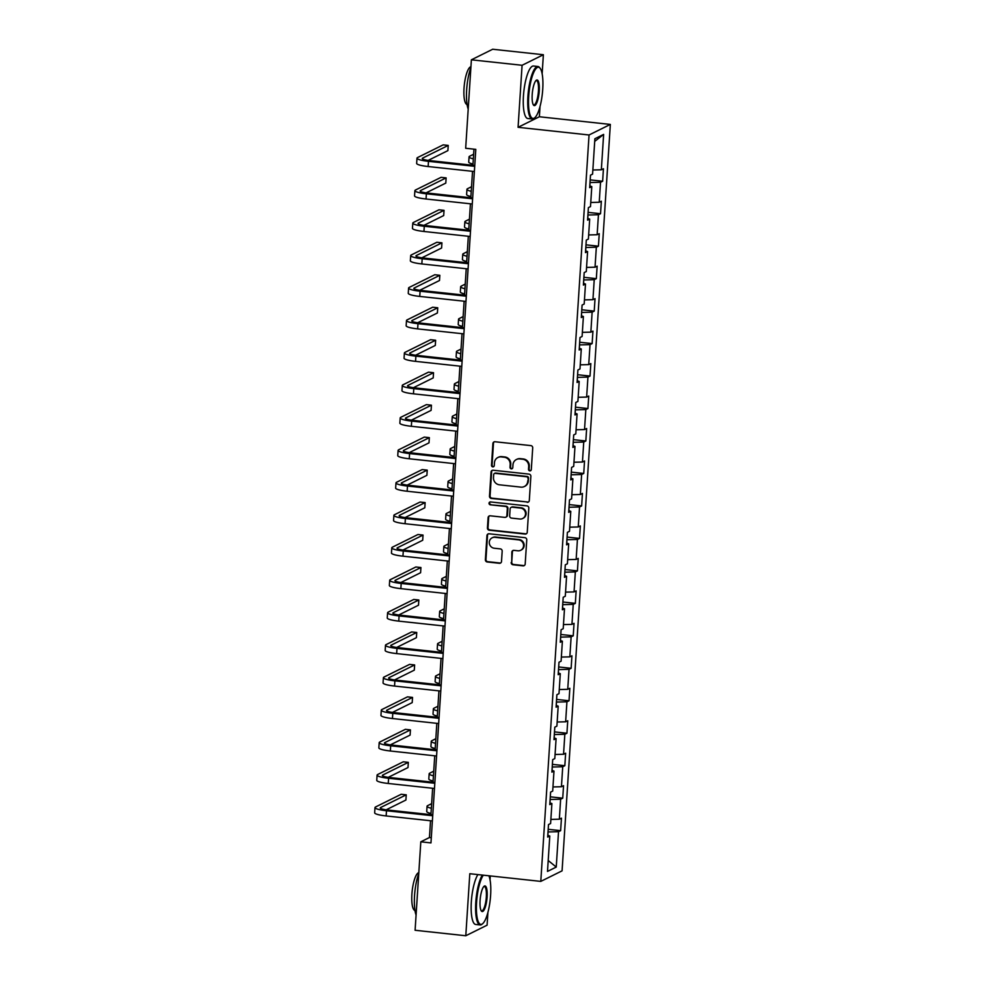 <?xml version="1.0" encoding="UTF-8"?>
<svg xmlns="http://www.w3.org/2000/svg" width="985" height="985" viewBox="0 0 985 985"><rect width="100%" height="100%" fill="white"/><g stroke="black" fill="none" stroke-linecap="round" stroke-linejoin="round"><path stroke-width="1.48" d="M529.819 470.855A1.453 1.379 -116.4 0 0 531.297 469.574L532.713 447.867A2.068 1.97 -116.4 0 0 530.853 445.614L495.012 441.748A2.068 1.97 -116.4 0 0 492.894 443.57L491.49 465.277A1.453 1.379 -116.4 0 0 493.534 466.73A1.453 1.379 -116.4 0 0 494.273 465.585L494.458 462.765A6.636 6.316 -116.4 0 1 501.254 456.917L504.234 457.237A6.636 6.316 -116.4 0 1 510.181 464.464L510.008 467.284A1.453 1.379 -116.4 0 0 512.04 468.725A1.453 1.379 -116.4 0 0 512.791 467.579L512.976 464.772A6.636 6.316 -116.4 0 1 519.76 458.924L522.752 459.244A6.636 6.316 -116.4 0 1 528.699 466.471L528.514 469.279A1.453 1.379 -116.4 0 0 529.819 470.855M516.399 459.515L516.965 459.232A6.636 6.316 -116.4 0 1 520.339 458.641L523.331 458.961A6.636 6.316 -116.4 0 1 529.277 466.188L529.093 468.995A1.453 1.379 -116.4 0 0 530.829 470.547M494.261 441.809A2.068 1.97 -116.4 0 0 493.473 443.287L492.069 464.994A1.453 1.379 -116.4 0 0 493.793 466.545M497.881 457.52L498.459 457.225A6.636 6.316 -116.4 0 1 501.833 456.634L504.812 456.954A6.636 6.316 -116.4 0 1 510.759 464.181L510.575 466.988A1.453 1.379 -116.4 0 0 512.311 468.552M511.166 562.509A2.068 1.97 -116.4 0 0 513.025 564.762L523.072 565.846A2.068 1.97 -116.4 0 0 525.19 564.023L526.753 539.915A2.068 1.97 -116.4 0 0 524.894 537.65L489.065 533.784A2.068 1.97 -116.4 0 0 486.947 535.606L485.383 559.714A2.068 1.97 -116.4 0 0 487.243 561.979L499.383 563.285A2.068 1.97 -116.4 0 0 501.513 561.462L502.178 551.144A2.068 1.97 -116.4 0 0 500.318 548.891L494.298 548.239A5.541 5.282 -116.4 0 1 492.18 537.798A5.541 5.282 -116.4 0 1 494.999 537.305L518.59 539.854A5.541 5.282 -116.4 0 1 520.696 550.283A5.541 5.282 -116.4 0 1 517.888 550.787L513.948 550.356A2.068 1.97 -116.4 0 0 511.831 552.191L511.732 562.213A2.068 1.97 -116.4 0 0 513.591 564.479L523.651 565.562A2.068 1.97 -116.4 0 0 524.402 565.501M469.808 873.72L465.794 935.75L415.091 930.271L420.817 841.806L430.962 842.901L475.804 149.363L465.671 148.267L471.384 59.814L522.087 65.281L518.073 127.311L589.055 134.982L540.79 881.39L469.808 873.72M527.184 502.313A2.068 1.97 -116.4 0 0 529.302 500.478L530.866 476.371A2.068 1.97 -116.4 0 0 529.007 474.117L493.177 470.239A2.068 1.97 -116.4 0 0 491.047 472.074L489.496 496.181A2.068 1.97 -116.4 0 0 491.355 498.435L527.763 502.03A2.068 1.97 -116.4 0 0 528.514 501.956M528.81 508.137L527.246 532.257A2.068 1.97 -116.4 0 1 525.128 534.079L489.299 530.213A2.068 1.97 -116.4 0 1 487.44 527.948L488.104 517.63A2.068 1.97 -116.4 0 1 490.222 515.808L504.763 517.371A2.068 1.97 -116.4 0 0 506.881 515.549L507.324 508.703A2.068 1.97 -116.4 0 0 505.465 506.438L490.333 504.812A1.453 1.379 -116.4 0 1 489.779 502.079A1.453 1.379 -116.4 0 1 490.518 501.944L526.95 505.884A2.068 1.97 -116.4 0 1 528.81 508.137M589.055 134.982L610.343 124.418L562.078 870.838L540.79 881.39M548.189 829.308L560.637 830.65L561.438 818.166L559.345 819.2L560.637 799.217L562.731 798.182L563.543 785.685L561.438 786.732L562.731 766.749L564.836 765.702L565.636 753.217L563.543 754.264L564.836 734.281L566.929 733.234L567.742 720.749L565.636 721.783L566.929 701.812L569.034 700.766L569.847 688.281L567.742 689.315L569.034 669.332L571.14 668.298L571.94 655.801L569.847 656.847L571.128 636.864L573.233 635.83L574.046 623.333L571.94 624.379L573.233 604.396L575.338 603.349L576.139 590.865L574.046 591.911L575.338 571.928L577.432 570.881L578.244 558.396L576.139 559.431L577.432 539.46L579.537 538.413L580.337 525.928L578.244 526.963L579.537 506.979L581.63 505.945L582.443 493.448L580.337 494.495L581.63 474.511L583.736 473.465L584.536 460.98L582.443 462.027L583.736 442.043L585.829 440.997L586.641 428.512L584.536 429.558L585.829 409.575L587.934 408.529L588.735 396.044L586.641 397.078L587.934 377.095L590.027 376.061L590.84 363.576L588.735 364.61L590.027 344.627L592.133 343.593L592.945 331.095L590.84 332.142L592.133 312.159L594.226 311.112L595.038 298.627L592.933 299.674L594.226 279.691L596.331 278.644L597.144 266.159L595.038 267.194L596.331 247.223L598.437 246.176L599.237 233.691L597.144 234.725L598.437 214.742L600.53 213.708L601.342 201.211L599.237 202.257L600.53 182.274L602.635 181.24L603.436 168.743L601.342 169.789L603.633 134.403L594.878 138.737L592.588 174.123L590.495 175.17L589.683 187.655L591.788 186.608L589.793 185.919M560.637 830.65L558.532 831.685L556.242 867.071L547.5 871.417L549.79 836.031L547.685 837.065L548.497 824.58L550.603 823.534L551.895 803.551L549.79 804.597L550.603 792.112L552.696 791.066L553.989 771.083L551.895 772.129L552.696 759.644L554.801 758.598L556.094 738.615L553.989 739.661L554.801 727.164L556.894 726.13L558.187 706.146L556.094 707.181L556.894 694.696L559 693.662L560.293 673.678L558.187 674.713L559 662.228L561.093 661.181L562.386 641.198L560.293 642.245L561.093 629.76L563.198 628.713L564.491 608.73L562.386 609.777L563.198 597.279L565.292 596.245L566.584 576.262L564.491 577.308L565.292 564.811L567.397 563.777L568.69 543.794L566.584 544.828L567.397 532.343L569.49 531.297L570.783 511.326L568.69 512.36L569.49 499.875L571.596 498.829L572.888 478.845L570.783 479.892L571.596 467.407L573.701 466.361L574.981 446.377L572.888 447.424L573.701 434.927L575.794 433.892L577.087 413.909L574.981 414.956L575.794 402.459L577.899 401.424L579.192 381.441L577.087 382.475L577.899 369.991L579.993 368.944L581.285 348.973L579.192 350.007L579.993 337.523L582.098 336.476L583.391 316.493L581.285 317.539L582.098 305.054L584.191 304.008L585.484 284.025L583.391 285.071L584.191 272.574L586.297 271.54L587.589 251.557L585.484 252.591L586.297 240.106L588.39 239.072L589.683 219.089L587.589 220.123L588.39 207.638L590.495 206.591L591.788 186.608M549.999 802.898L550.122 799.475M550.861 819.421L559.345 819.2M550.221 799.488L560.637 799.217M551.895 803.551L549.901 802.861M552.105 770.43L552.216 767.007M552.967 786.941L561.438 786.732M552.326 767.019L562.731 766.749M553.989 771.083L552.006 770.393M554.198 737.962L554.321 734.527M555.06 754.473L563.543 754.264M554.42 734.539L564.836 734.281M556.094 738.615L554.099 737.925M556.303 705.494L556.427 702.059M557.165 722.005L565.636 721.783M556.525 702.071L566.929 701.812M558.187 706.146L556.205 705.457M558.396 673.014L558.52 669.591M559.258 689.537L567.742 689.315M558.618 669.603L569.034 669.332M560.293 673.678L558.298 672.989M560.502 640.545L560.625 637.123M561.364 657.069L569.847 656.847M560.724 637.135L571.128 636.864M562.386 641.198L560.403 640.509M562.595 608.077L562.718 604.655M563.457 624.588L571.94 624.379M562.817 604.655L573.233 604.396M564.491 608.73L562.497 608.04M564.7 575.609L564.824 572.174M565.562 592.12L574.046 591.911M564.922 572.187L575.338 571.928M566.584 576.262L564.602 575.572M566.794 543.141L566.917 539.706M567.668 559.652L576.139 559.431M567.015 539.718L577.432 539.46M568.69 543.794L566.695 543.104M568.899 510.661L569.022 507.238M569.761 527.184L578.244 526.963M569.121 507.25L579.537 506.979M570.783 511.326L568.801 510.636M571.005 478.193L571.115 474.77M571.866 494.716L580.337 494.495M571.214 474.782L581.63 474.511M572.888 478.845L570.894 478.156M573.098 445.725L573.221 442.302M573.96 462.236L582.443 462.027M573.319 442.302L583.736 442.043M574.981 446.377L572.999 445.688M575.203 413.257L575.314 409.822M576.065 429.768L584.536 429.558M575.425 409.834L585.829 409.575M577.087 413.909L575.105 413.22M577.296 380.776L577.419 377.353M578.158 397.3L586.641 397.078M577.518 377.366L587.934 377.095M579.192 381.441L577.198 380.752M579.402 348.308L579.512 344.885M580.263 364.832L588.735 364.61M579.623 344.898L590.027 344.627M581.285 348.973L579.303 348.271M581.495 315.84L581.618 312.417M582.357 332.351L590.84 332.142M581.716 312.43L592.133 312.159M583.391 316.493L581.396 315.803M583.6 283.372L583.723 279.937M584.462 299.883L592.933 299.674M583.822 279.949L594.226 279.691M585.484 284.025L583.502 283.335M585.693 250.904L585.816 247.469M586.555 267.415L595.038 267.194M585.915 247.481L596.331 247.223M587.589 251.557L585.595 250.867M587.799 218.424L587.922 215.001M588.661 234.947L597.144 234.725M588.02 215.013L598.437 214.742M589.683 219.089L587.7 218.399M589.892 185.956L590.015 182.533M590.766 202.479L599.237 202.257M590.113 182.545L600.53 182.274M592.859 169.999L601.342 169.789M594.706 141.397L603.633 134.403M542.144 73.801L543.375 54.729L522.087 65.281M543.375 54.729L492.672 49.25L471.384 59.814M465.794 935.75L487.083 925.186L487.907 912.455M490.025 879.74L490.271 875.936M518.073 127.311L539.361 116.759L540.026 106.515M539.361 116.759L610.343 124.418M430.531 820.739L429.448 837.533L420.817 841.806M473.957 149.166L472.923 165.258M472.529 171.328L470.818 197.739M470.424 203.797L468.725 230.207M468.331 236.277L466.619 262.675M466.225 268.745L464.526 295.143M464.132 301.213L462.421 327.611M462.027 333.681L460.315 360.091M459.933 366.149L458.222 392.559M457.828 398.629L456.117 425.027M455.735 431.098L454.023 457.496M453.629 463.566L451.918 489.976M451.524 496.034L449.825 522.444M449.431 528.502L447.719 554.912M447.325 560.982L445.626 587.38M445.232 593.45L443.521 619.848M443.127 625.918L441.428 652.329M441.034 658.386L439.322 684.797M438.928 690.854L437.229 717.265M436.835 723.335L435.124 749.733M434.73 755.803L433.018 782.201M432.637 788.271L430.925 814.681M547.906 835.366L548.017 831.943M548.202 860.508L556.242 867.071M548.116 831.956L558.532 831.685M549.79 836.031L547.808 835.342M431.295 837.73L429.448 837.533M590.187 179.886L602.635 181.24M588.082 212.366L600.53 213.708M585.989 244.834L598.437 246.176M583.883 277.302L596.331 278.644M581.79 309.77L594.226 311.112M579.685 342.238L592.133 343.593M577.592 374.719L590.027 376.061M575.486 407.187L587.934 408.529M573.393 439.655L585.829 440.997M571.288 472.123L583.736 473.465M569.195 504.603L581.63 505.945M567.089 537.071L579.537 538.413M564.996 569.539L577.432 570.881M562.891 602.007L575.338 603.349M560.785 634.475L573.233 635.83M558.692 666.956L571.14 668.298M556.587 699.424L569.034 700.766M554.493 731.892L566.929 733.234M552.388 764.36L564.836 765.702M550.295 796.828L562.731 798.182M492.426 470.313A2.068 1.97 -116.4 0 0 491.626 471.79L490.062 495.898A2.068 1.97 -116.4 0 0 491.921 498.151L527.763 502.03M527.935 478.316A1.453 1.379 -116.4 0 0 526.63 476.74L495.184 473.342A1.453 1.379 -116.4 0 0 493.694 474.622L493.497 477.577A6.636 6.316 -116.4 0 0 499.444 484.805L520.942 487.132A6.636 6.316 -116.4 0 0 527.738 481.283L528.502 478.033A1.453 1.379 -116.4 0 0 527.209 476.457L526.63 476.74M494.445 473.465L495.012 473.182A1.453 1.379 -116.4 0 1 495.75 473.059L527.209 476.457M524.315 486.541L524.894 486.258A6.636 6.316 -116.4 0 0 528.317 481L527.738 481.283M528.502 478.033L528.317 481M489.471 515.869A2.068 1.97 -116.4 0 0 488.683 517.347L488.018 527.664A2.068 1.97 -116.4 0 0 489.877 529.918L525.707 533.796A2.068 1.97 -116.4 0 0 526.458 533.722M505.81 517.187L506.388 516.903A2.068 1.97 -116.4 0 0 507.46 515.266L507.903 508.42A2.068 1.97 -116.4 0 0 506.044 506.155L490.333 504.812M490.087 501.968A1.453 1.379 -116.4 0 0 490.912 504.529M519.834 519.009A5.541 5.282 -116.4 0 0 525.411 512.619A5.541 5.282 -116.4 0 0 520.548 508.075L512.237 507.176A2.068 1.97 -116.4 0 0 510.107 508.999L509.664 515.844A2.068 1.97 -116.4 0 0 511.523 518.11L519.834 519.009M522.653 518.504L523.232 518.221A5.541 5.282 -116.4 0 0 521.114 507.792L520.548 508.075M511.178 507.361L511.757 507.078A2.068 1.97 -116.4 0 1 512.803 506.893L521.114 507.792M513.197 550.43A2.068 1.97 -116.4 0 0 512.409 551.908L511.732 562.213M520.696 550.283L521.274 549.999A5.541 5.282 -116.4 0 0 519.169 539.571L518.59 539.854M492.18 537.798L492.759 537.514A5.541 5.282 -116.4 0 1 495.578 537.022L519.169 539.571M488.314 533.845A2.068 1.97 -116.4 0 0 487.513 535.323L485.962 559.431A2.068 1.97 -116.4 0 0 487.821 561.696L499.961 563.001A2.068 1.97 -116.4 0 0 500.712 562.94M473.637 154.251L469.66 156.221A15.846 2.499 3.7 0 0 469.057 156.849A15.846 2.499 3.7 0 0 473.329 158.856M469.057 156.849L468.725 162.045A15.846 2.499 3.7 0 0 472.997 164.052M428.167 160.395L447.892 150.619L448.237 145.411L443.164 144.869L417.591 157.551A15.846 2.499 3.7 0 0 416.987 158.166A15.846 2.499 3.7 0 0 428.487 161.331L474.708 166.33M416.987 158.166L416.655 163.375A15.846 2.499 3.7 0 0 428.143 166.539L474.376 171.525M474.77 165.468L429.928 160.617A10.564 1.662 -176.3 0 1 422.257 158.511A10.564 1.662 -176.3 0 1 422.663 158.093L448.237 145.411M542.735 89.34A25.77 6.698 96.2 0 0 540.174 68.334A25.77 6.698 96.2 0 0 528.699 96.296A25.77 6.698 96.2 0 0 534.843 117.683A25.77 6.698 96.2 0 0 542.735 89.34M534.843 117.683L534.202 118.237A26.398 6.858 -83.8 0 1 532.269 119A26.398 6.858 -83.8 0 1 527.911 96.321A26.398 6.858 -83.8 0 1 537.945 66.5A26.398 6.858 -83.8 0 1 539.669 67.669L540.174 68.334M539.226 91.076A12.891 3.349 -83.8 0 1 533.488 105.063A12.891 3.349 -83.8 0 1 532.208 94.56A12.891 3.349 -83.8 0 1 536.148 80.376A12.891 3.349 -83.8 0 1 539.226 91.076M533.242 104.669A12.251 3.177 96.2 0 0 533.784 104.927A12.251 3.177 96.2 0 0 538.438 91.1A12.251 3.177 96.2 0 0 536.419 80.573A12.251 3.177 96.2 0 0 535.828 80.708M468.195 109.089A26.398 6.858 -83.8 0 1 466.668 89.697A26.398 6.858 -83.8 0 1 470.892 67.46M467.087 104.521A19.011 4.937 -83.8 0 1 464.021 88.194A19.011 4.937 -83.8 0 1 470.941 66.734M532.269 119L527.812 118.52A26.398 6.858 -83.8 0 1 523.454 95.841A26.398 6.858 -83.8 0 1 533.476 66.02L537.945 66.5M483.327 875.185A25.77 6.698 96.2 0 0 476.58 902.235A25.77 6.698 96.2 0 0 482.724 923.622A25.77 6.698 96.2 0 0 490.616 895.279A25.77 6.698 96.2 0 0 488.892 875.788M482.724 923.622L482.096 924.176A26.398 6.858 -83.8 0 1 480.151 924.94A26.398 6.858 -83.8 0 1 475.792 902.26A26.398 6.858 -83.8 0 1 482.342 875.074M487.107 897.015A12.891 3.349 -83.8 0 1 481.369 911.002A12.891 3.349 -83.8 0 1 480.089 900.499A12.891 3.349 -83.8 0 1 484.029 886.315A12.891 3.349 -83.8 0 1 487.107 897.015M481.123 910.608A12.251 3.177 96.2 0 0 481.665 910.866A12.251 3.177 96.2 0 0 486.319 897.039A12.251 3.177 96.2 0 0 484.3 886.512A12.251 3.177 96.2 0 0 483.709 886.648M416.076 915.028A26.398 6.858 -83.8 0 1 414.55 895.636A26.398 6.858 -83.8 0 1 418.773 873.399M414.968 910.46A19.011 4.937 -83.8 0 1 411.902 894.134A19.011 4.937 -83.8 0 1 418.822 872.673M480.151 924.94L475.693 924.459A26.398 6.858 -83.8 0 1 471.335 901.78A26.398 6.858 -83.8 0 1 477.885 874.594M471.532 186.719L467.555 188.689A15.846 2.499 3.7 0 0 466.952 189.317A15.846 2.499 3.7 0 0 471.236 191.324M466.952 189.317L466.619 194.513A15.846 2.499 3.7 0 0 470.904 196.532M469.426 219.187L465.462 221.169A15.846 2.499 3.7 0 0 464.858 221.785A15.846 2.499 3.7 0 0 469.131 223.792M464.858 221.785L464.526 226.993A15.846 2.499 3.7 0 0 468.798 229M426.062 192.875L445.799 183.087L446.131 177.879L441.058 177.337L415.485 190.019A15.846 2.499 3.7 0 0 414.894 190.634A15.846 2.499 3.7 0 0 426.382 193.799L472.603 198.798M414.894 190.634L414.55 195.843A15.846 2.499 3.7 0 0 426.049 199.007L472.271 203.994M472.665 197.936L427.822 193.085A10.564 1.662 -176.3 0 1 420.164 190.979A10.564 1.662 -176.3 0 1 420.558 190.561L446.131 177.879M423.969 225.343L443.693 215.555L444.038 210.347L438.965 209.805L413.392 222.487A15.846 2.499 3.7 0 0 412.789 223.115A15.846 2.499 3.7 0 0 424.289 226.267L470.51 231.266M412.789 223.115L412.456 228.311A15.846 2.499 3.7 0 0 423.944 231.475L470.177 236.474M470.559 230.404L425.729 225.565A10.564 1.662 -176.3 0 1 418.059 223.447A10.564 1.662 -176.3 0 1 418.465 223.041L444.038 210.347M467.333 251.667L463.356 253.637A15.846 2.499 3.7 0 0 462.753 254.253A15.846 2.499 3.7 0 0 467.038 256.26M462.753 254.253L462.421 259.461A15.846 2.499 3.7 0 0 466.693 261.468M465.228 284.136L461.263 286.106A15.846 2.499 3.7 0 0 460.66 286.721A15.846 2.499 3.7 0 0 464.932 288.74M460.66 286.721L460.315 291.929A15.846 2.499 3.7 0 0 464.6 293.936M463.135 316.604L459.158 318.574A15.846 2.499 3.7 0 0 458.554 319.202A15.846 2.499 3.7 0 0 462.839 321.208M458.554 319.202L458.222 324.397A15.846 2.499 3.7 0 0 462.494 326.417M421.863 257.811L441.6 248.023L441.933 242.827L436.86 242.273L411.287 254.955A15.846 2.499 3.7 0 0 410.696 255.583A15.846 2.499 3.7 0 0 422.183 258.747L468.404 263.734M410.696 255.583L410.351 260.779A15.846 2.499 3.7 0 0 421.851 263.943L468.072 268.942M468.466 262.872L423.624 258.033A10.564 1.662 -176.3 0 1 415.965 255.915A10.564 1.662 -176.3 0 1 416.36 255.509L441.933 242.827M419.77 290.279L439.495 280.503L439.839 275.295L434.767 274.741L409.194 287.435A15.846 2.499 3.7 0 0 408.59 288.051A15.846 2.499 3.7 0 0 420.09 291.215L466.311 296.202M408.59 288.051L408.258 293.259A15.846 2.499 3.7 0 0 419.745 296.423L465.979 301.41M466.361 295.34L421.518 290.501A10.564 1.662 -176.3 0 1 413.86 288.396A10.564 1.662 -176.3 0 1 414.266 287.977L439.839 275.295M417.665 322.76L437.402 312.971L437.734 307.763L432.661 307.221L407.088 319.903A15.846 2.499 3.7 0 0 406.497 320.519A15.846 2.499 3.7 0 0 417.985 323.683L464.206 328.682M406.497 320.519L406.152 325.727A15.846 2.499 3.7 0 0 417.652 328.892L463.873 333.878M464.267 327.82L419.425 322.969A10.564 1.662 -176.3 0 1 411.767 320.864A10.564 1.662 -176.3 0 1 412.161 320.445L437.734 307.763M461.029 349.072L457.052 351.042A15.846 2.499 3.7 0 0 456.461 351.67A15.846 2.499 3.7 0 0 460.734 353.677M456.461 351.67L456.117 356.865A15.846 2.499 3.7 0 0 460.401 358.885M415.571 355.228L435.296 345.44L435.629 340.231L430.568 339.69L404.995 352.371A15.846 2.499 3.7 0 0 404.392 352.987A15.846 2.499 3.7 0 0 415.892 356.151L462.113 361.15M404.392 352.987L404.059 358.195A15.846 2.499 3.7 0 0 415.547 361.36L461.768 366.358M462.162 360.288L417.32 355.437A10.564 1.662 -176.3 0 1 409.662 353.332A10.564 1.662 -176.3 0 1 410.055 352.925L435.629 340.231M458.936 381.54L454.959 383.522A15.846 2.499 3.7 0 0 454.356 384.138A15.846 2.499 3.7 0 0 458.641 386.145M454.356 384.138L454.023 389.346A15.846 2.499 3.7 0 0 458.296 391.353M413.466 387.696L433.203 377.908L433.535 372.712L428.463 372.158L402.89 384.839A15.846 2.499 3.7 0 0 402.286 385.467A15.846 2.499 3.7 0 0 413.786 388.632L460.007 393.618M402.286 385.467L401.954 390.663A15.846 2.499 3.7 0 0 413.454 393.828L459.675 398.827M460.069 392.756L415.227 387.918A10.564 1.662 -176.3 0 1 407.556 385.8A10.564 1.662 -176.3 0 1 407.962 385.394L433.535 372.712M456.831 414.02L452.854 415.99A15.846 2.499 3.7 0 0 452.263 416.606A15.846 2.499 3.7 0 0 456.535 418.625M452.263 416.606L451.918 421.814A15.846 2.499 3.7 0 0 456.203 423.821M411.373 420.164L431.098 410.376L431.43 405.18L426.37 404.626L400.796 417.308A15.846 2.499 3.7 0 0 400.193 417.935A15.846 2.499 3.7 0 0 411.681 421.1L457.914 426.086M400.193 417.935L399.861 423.144A15.846 2.499 3.7 0 0 411.348 426.296L457.569 431.295M457.963 425.224L413.121 420.386A10.564 1.662 -176.3 0 1 405.463 418.28A10.564 1.662 -176.3 0 1 405.857 417.862L431.43 405.18M454.738 446.488L450.761 448.458A15.846 2.499 3.7 0 0 450.157 449.074A15.846 2.499 3.7 0 0 454.442 451.093M450.157 449.074L449.825 454.282A15.846 2.499 3.7 0 0 454.097 456.289M409.267 452.632L429.004 442.856L429.337 437.648L424.264 437.094L398.691 449.788A15.846 2.499 3.7 0 0 398.088 450.404A15.846 2.499 3.7 0 0 409.588 453.568L455.809 458.567M398.088 450.404L397.755 455.612A15.846 2.499 3.7 0 0 409.255 458.776L455.476 463.763M455.87 457.693L411.028 452.854A10.564 1.662 -176.3 0 1 403.358 450.748A10.564 1.662 -176.3 0 1 403.764 450.33L429.337 437.648M452.632 478.956L448.655 480.926A15.846 2.499 3.7 0 0 448.064 481.554A15.846 2.499 3.7 0 0 452.337 483.561M448.064 481.554L447.719 486.75A15.846 2.499 3.7 0 0 452.004 488.769M407.174 485.112L426.899 475.324L427.231 470.116L422.171 469.574L396.598 482.256A15.846 2.499 3.7 0 0 395.995 482.872A15.846 2.499 3.7 0 0 407.482 486.036L453.716 491.035M395.995 482.872L395.65 488.08A15.846 2.499 3.7 0 0 407.15 491.244L453.371 496.231M453.765 490.173L408.923 485.322A10.564 1.662 -176.3 0 1 401.264 483.216A10.564 1.662 -176.3 0 1 401.658 482.798L427.231 470.116M450.539 511.424L446.562 513.394A15.846 2.499 3.7 0 0 445.959 514.022A15.846 2.499 3.7 0 0 450.231 516.029M445.959 514.022L445.626 519.23A15.846 2.499 3.7 0 0 449.899 521.237M405.069 517.581L424.794 507.792L425.138 502.584L420.066 502.042L394.492 514.724A15.846 2.499 3.7 0 0 393.889 515.352A15.846 2.499 3.7 0 0 405.389 518.504L451.61 523.503M393.889 515.352L393.557 520.548A15.846 2.499 3.7 0 0 405.057 523.712L451.278 528.711M451.672 522.641L406.83 517.79A10.564 1.662 -176.3 0 1 399.159 515.684A10.564 1.662 -176.3 0 1 399.565 515.278L425.138 502.584M448.434 543.905L444.457 545.875A15.846 2.499 3.7 0 0 443.853 546.49A15.846 2.499 3.7 0 0 448.138 548.497M443.853 546.49L443.521 551.698A15.846 2.499 3.7 0 0 447.806 553.705M402.976 550.049L422.7 540.26L423.033 535.064L417.96 534.51L392.387 547.192A15.846 2.499 3.7 0 0 391.796 547.82A15.846 2.499 3.7 0 0 403.284 550.984L449.517 555.971M391.796 547.82L391.451 553.016A15.846 2.499 3.7 0 0 402.951 556.18L449.172 561.179M449.566 555.109L404.724 550.27A10.564 1.662 -176.3 0 1 397.066 548.152A10.564 1.662 -176.3 0 1 397.46 547.746L423.033 535.064M446.34 576.373L442.363 578.343A15.846 2.499 3.7 0 0 441.76 578.958A15.846 2.499 3.7 0 0 446.033 580.978M441.76 578.958L441.428 584.167A15.846 2.499 3.7 0 0 445.7 586.173M400.87 582.517L420.595 572.728L420.94 567.532L415.867 566.978L390.294 579.673A15.846 2.499 3.7 0 0 389.691 580.288A15.846 2.499 3.7 0 0 401.19 583.452L447.412 588.439M389.691 580.288L389.358 585.496A15.846 2.499 3.7 0 0 400.846 588.648L447.079 593.647M447.473 587.577L402.631 582.738A10.564 1.662 -176.3 0 1 394.96 580.633A10.564 1.662 -176.3 0 1 395.367 580.214L420.94 567.532M444.235 608.841L440.258 610.811A15.846 2.499 3.7 0 0 439.655 611.439A15.846 2.499 3.7 0 0 443.94 613.446M439.655 611.439L439.322 616.635A15.846 2.499 3.7 0 0 443.595 618.642M398.765 614.985L418.502 605.209L418.834 600L413.762 599.459L388.188 612.141A15.846 2.499 3.7 0 0 387.598 612.756A15.846 2.499 3.7 0 0 399.085 615.92L445.306 620.919M387.598 612.756L387.253 617.964A15.846 2.499 3.7 0 0 398.753 621.129L444.974 626.115M445.368 620.058L400.526 615.206A10.564 1.662 -176.3 0 1 392.867 613.101A10.564 1.662 -176.3 0 1 393.261 612.682L418.834 600M442.13 641.309L438.165 643.279A15.846 2.499 3.7 0 0 437.562 643.907A15.846 2.499 3.7 0 0 441.834 645.914M437.562 643.907L437.229 649.103A15.846 2.499 3.7 0 0 441.502 651.122M396.672 647.465L416.396 637.677L416.741 632.468L411.668 631.927L386.095 644.609A15.846 2.499 3.7 0 0 385.492 645.224A15.846 2.499 3.7 0 0 396.992 648.389L443.213 653.387M385.492 645.224L385.16 650.432A15.846 2.499 3.7 0 0 396.647 653.597L442.881 658.583M443.262 652.526L398.42 647.674A10.564 1.662 -176.3 0 1 390.762 645.569A10.564 1.662 -176.3 0 1 391.168 645.15L416.741 632.468M440.036 673.777L436.06 675.759A15.846 2.499 3.7 0 0 435.456 676.375A15.846 2.499 3.7 0 0 439.741 678.382M435.456 676.375L435.124 681.583A15.846 2.499 3.7 0 0 439.396 683.59M394.566 679.933L414.303 670.145L414.636 664.937L409.563 664.395L383.99 677.077A15.846 2.499 3.7 0 0 383.399 677.705A15.846 2.499 3.7 0 0 394.887 680.857L441.108 685.855M383.399 677.705L383.054 682.9A15.846 2.499 3.7 0 0 394.554 686.065L440.775 691.064M441.169 684.994L396.327 680.155A10.564 1.662 -176.3 0 1 388.669 678.037A10.564 1.662 -176.3 0 1 389.063 677.631L414.636 664.937M437.931 706.257L433.954 708.227A15.846 2.499 3.7 0 0 433.363 708.843A15.846 2.499 3.7 0 0 437.635 710.85M433.363 708.843L433.018 714.051A15.846 2.499 3.7 0 0 437.303 716.058M392.473 712.401L412.198 702.613L412.543 697.417L407.47 696.863L381.897 709.545A15.846 2.499 3.7 0 0 381.293 710.173A15.846 2.499 3.7 0 0 392.793 713.337L439.014 718.324M381.293 710.173L380.961 715.369A15.846 2.499 3.7 0 0 392.449 718.533L438.67 723.532M439.064 717.462L394.222 712.623A10.564 1.662 -176.3 0 1 386.563 710.505A10.564 1.662 -176.3 0 1 386.957 710.099L412.543 697.417M435.838 738.725L431.861 740.695A15.846 2.499 3.7 0 0 431.258 741.311A15.846 2.499 3.7 0 0 435.542 743.33M431.258 741.311L430.925 746.519A15.846 2.499 3.7 0 0 435.198 748.526M390.368 744.869L410.105 735.093L410.437 729.885L405.364 729.331L379.791 742.025A15.846 2.499 3.7 0 0 379.188 742.641A15.846 2.499 3.7 0 0 390.688 745.805L436.909 750.792M379.188 742.641L378.856 747.849A15.846 2.499 3.7 0 0 390.356 751.001L436.577 756M436.971 749.93L392.129 745.091A10.564 1.662 -176.3 0 1 384.458 742.986A10.564 1.662 -176.3 0 1 384.864 742.567L410.437 729.885M433.732 771.193L429.755 773.163A15.846 2.499 3.7 0 0 429.164 773.791A15.846 2.499 3.7 0 0 433.437 775.798M429.164 773.791L428.82 778.987A15.846 2.499 3.7 0 0 433.104 781.007M388.275 777.337L407.999 767.561L408.332 762.353L403.271 761.811L377.698 774.493A15.846 2.499 3.7 0 0 377.095 775.109A15.846 2.499 3.7 0 0 388.595 778.273L434.816 783.272M377.095 775.109L376.762 780.317A15.846 2.499 3.7 0 0 388.25 783.481L434.471 788.468M434.865 782.41L390.023 777.559A10.564 1.662 -176.3 0 1 382.365 775.454A10.564 1.662 -176.3 0 1 382.759 775.035L408.332 762.353M431.639 803.662L427.662 805.632A15.846 2.499 3.7 0 0 427.059 806.259A15.846 2.499 3.7 0 0 431.344 808.266M427.059 806.259L426.727 811.455A15.846 2.499 3.7 0 0 430.999 813.475M386.169 809.818L405.906 800.029L406.239 794.821L401.166 794.279L375.593 806.961A15.846 2.499 3.7 0 0 374.989 807.577A15.846 2.499 3.7 0 0 386.489 810.741L432.71 815.74M374.989 807.577L374.657 812.785A15.846 2.499 3.7 0 0 386.157 815.949L432.378 820.948M432.772 814.878L387.93 810.027A10.564 1.662 -176.3 0 1 380.259 807.922A10.564 1.662 -176.3 0 1 380.666 807.503L406.239 794.821M428.487 161.331L428.143 166.539M422.663 158.093L422.602 158.967M426.382 193.799L426.049 199.007M420.558 190.561L420.509 191.447M424.289 226.267L423.944 231.475M418.465 223.041L418.403 223.915M422.183 258.747L421.851 263.943M416.36 255.509L416.298 256.383M420.09 291.215L419.745 296.423M414.266 287.977L414.205 288.851M417.985 323.683L417.652 328.892M412.161 320.445L412.099 321.319M415.892 356.151L415.547 361.36M410.055 352.925L410.006 353.8M413.786 388.632L413.454 393.828M407.962 385.394L407.901 386.268M411.681 421.1L411.348 426.296M405.857 417.862L405.808 418.736M409.588 453.568L409.255 458.776M403.764 450.33L403.702 451.204M407.482 486.036L407.15 491.244M401.658 482.798L401.609 483.684M405.389 518.504L405.057 523.712M399.565 515.278L399.504 516.152M403.284 550.984L402.951 556.18M397.46 547.746L397.411 548.62M401.19 583.452L400.846 588.648M395.367 580.214L395.305 581.088M399.085 615.92L398.753 621.129M393.261 612.682L393.212 613.556M396.992 648.389L396.647 653.597M391.168 645.15L391.107 646.037M394.887 680.857L394.554 686.065M389.063 677.631L389.001 678.505M392.793 713.337L392.449 718.533M386.957 710.099L386.908 710.973M390.688 745.805L390.356 751.001M384.864 742.567L384.803 743.441M388.595 778.273L388.25 783.481M382.759 775.035L382.709 775.909M386.489 810.741L386.157 815.949M380.666 807.503L380.604 808.389"/></g></svg>
